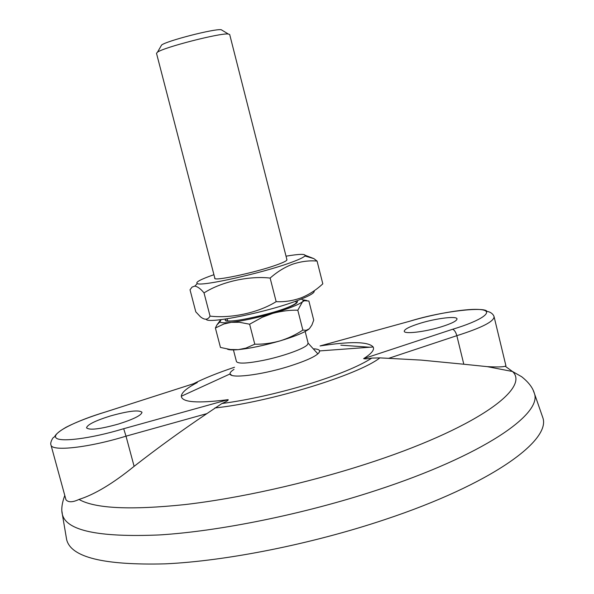 <?xml version="1.0" encoding="UTF-8"?>
<svg xmlns="http://www.w3.org/2000/svg" width="594" height="594" viewBox="0 0 594 594"><rect width="100%" height="100%" fill="white"/><g stroke="black" fill="none" stroke-linecap="round" stroke-linejoin="round"><path stroke-width="0.89" d="M233.999 369.394C231.125 371.228 229.819 372.735 230.064 373.923C230.205 378.682 260.209 375.156 287.333 366.862C308.561 360.194 319.349 354.878 319.691 350.928L319.691 350.913C319.334 349.755 317.456 349.064 314.063 348.834M420.604 323.143C436.501 318.273 456.801 315.815 457.031 318.867C456.949 320.916 451.566 323.604 440.897 326.945C424.584 331.964 404.247 334.303 404.232 331.289C404.425 329.173 409.882 326.455 420.604 323.143M110.335 415.986C128.408 410.951 138.959 409.712 141.988 412.258C141.513 415.265 133.68 419.193 118.473 424.034C100.074 429.158 89.427 430.427 86.546 427.851C87.244 424.71 95.174 420.752 110.335 415.986M106.148 411.776L106.096 411.798C76.581 420.552 52.547 432.477 55.762 437.503C58.479 442.679 90.667 438.743 123.307 428.816L228.133 399.658C197.676 403.541 182.061 402.405 181.304 396.257C181.512 392.597 186.835 388.023 197.275 382.536L196.258 382.855M231.779 375.349L230.071 373.938L181.304 396.257M134.11 466.335L126.01 436.167C88.603 447.713 51.478 451.744 50.958 444.936L65.971 499.799C68.369 502.517 72.706 502.398 78.987 499.443C94.632 494.498 113.008 483.464 134.11 466.335C157.967 447.742 182.232 430.167 206.89 413.617L221.926 403.519C226.514 401.537 228.586 400.252 228.133 399.658M66.29 537.57L66.639 539.597C70.916 557.306 103.757 565.391 165.147 563.855C226.047 561.085 311.546 544.149 384.771 519.616C491.787 484.073 551.678 440.057 542.716 417.359L542.04 415.421M463.803 364.233L487.221 366.639C496.948 367.159 502.932 367.025 505.182 366.223L505.947 365.911L494.082 316.699C494.067 321.495 481.652 327.814 456.838 335.677L388.654 358.338L421.339 360.113L463.803 364.233L456.838 335.677C455.776 331.994 454.351 329.863 452.561 329.291C481.704 320.552 494.46 311.36 481.534 309.704C469.022 307.915 436.026 313.335 409.689 321.25L409.199 321.376M214.857 407.967C269.476 402.235 358.561 374.836 379.863 357.878L388.654 358.338M369.847 347.23L340.822 345.166M206.89 413.617L126.01 436.167L123.693 428.705M379.863 357.878L371.799 358.093C367.597 358.865 364.872 359.043 363.639 358.635L452.561 329.291M320.196 345.916L320.129 345.938C350.712 341.238 368.391 341.587 373.181 346.985C374.658 349.807 371.48 353.69 363.639 358.635M305.168 331.497L308.13 343.161L307.247 344.921C303.43 349.042 282.061 356.586 263.038 360.417C246.933 363.543 238.075 363.922 236.457 361.568L233.435 349.911M286.939 259.771L229.685 34.489L228.2 33.999C220.003 32.885 163.766 47.349 157.484 52.183L156.497 53.282L214.857 278.274M222.379 30.413L221.124 29.7C214.048 28.675 167.033 40.771 161.62 45.003L160.937 46.191M220.307 320.322L216.899 324.94L215.392 327.999L223.886 323.997L231.281 322.327C224.74 323.054 220.946 322.928 219.899 321.948L221.124 319.631M301.373 299.027L303.556 300.475L302.495 301.782L304.418 300.72L308.88 301.002L313.729 320.144L311.88 325.081L309.34 328.757L306.192 330.331L302.858 330.071C296.005 334.667 288.35 338.283 279.908 340.934C270.968 343.332 262.593 344.423 254.781 344.201L245.879 348.121L238.357 349.628L230.338 349.51L220.456 347.438L215.392 327.999M306.742 300.512L303.497 299.896M272.839 313.35C256.823 317.887 242.968 320.886 231.281 322.327L239.375 322.275L249.621 324.205L262.244 317.285L272.839 313.35C281.801 310.996 290.124 309.957 297.809 310.231L302.495 301.782C298.337 304.885 288.454 308.739 272.839 313.35M249.621 324.205L254.781 344.201M297.809 310.231L302.858 330.071M309.34 328.757C305.271 332.18 295.463 336.241 279.908 340.934C263.936 345.537 250.081 348.433 238.357 349.628C232.469 350.148 228.772 349.955 227.257 349.057M214.894 278.007C211.442 281.912 255.279 272.698 276.7 264.902C284.296 262.169 287.659 260.387 286.776 259.548M213.929 274.703C200.601 279.351 195.07 282.313 197.312 283.59C201.381 286.642 261.471 273.292 290.132 262.808C298.589 259.771 303.497 257.492 304.871 255.977C306.222 253.772 299.94 253.838 286.026 256.185M204.024 292.916L210.061 316.105C207.885 319.995 204.67 320.211 200.401 316.751L195.782 311.828L190.021 289.783L192.085 287.073L194.817 286.1C197.683 286.612 200.75 288.884 204.024 292.916C221.926 281.422 249.443 275.75 270.136 278.074C277.242 271.777 284.764 267.144 292.701 264.167C301.18 261.405 309.303 260.372 317.07 261.07L313.884 258.628L305.175 255.249M206.177 319.193C207.039 324.562 269.839 311.664 299.517 299.755C310.224 295.537 315.087 292.56 314.115 290.822M317.07 261.07L322.809 283.828C316.275 289.939 309.088 294.594 301.24 297.802C292.82 300.809 284.459 302.094 276.165 301.648C257.558 313.261 230.108 318.54 210.061 316.105M270.136 278.074L276.165 301.648M234.519 367.248C218.043 372.75 204.366 378.252 193.503 383.739M221.926 403.519C248.596 399.925 277.19 393.555 307.692 384.407C337.6 375.141 358.962 366.364 371.799 358.093M61.999 511.634L62.377 514.471C66.409 530.672 98.715 537.496 159.311 534.942C219.424 531.266 303.935 514.144 376.537 490.273C482.603 455.672 542.619 414.085 534.348 393.287L533.308 390.622M78.987 499.443C94.966 508.538 130.22 510.253 184.756 504.603C238.313 498.433 306.007 483.419 365.132 464.345C474.688 429.224 530.902 388.261 512.488 371.495L505.182 366.223M197.275 382.536L106.088 411.791C89.828 416.788 76.478 421.948 66.045 427.272C54.47 434.043 55.301 436.39 54.032 437.243C53.185 436.687 49.822 442.745 50.958 444.936M494.082 316.699C492.938 313.06 488.691 311.442 487.006 311.479C485.58 306.638 443.607 310.662 409.674 321.25L320.129 345.938M296.599 300.861L297.579 301.707L296.606 303.059C288.12 311.041 216.253 327.146 226.188 318.941M318.874 352.985L319.691 350.928M66.639 539.597L62.377 514.471C61.108 509.667 61.902 503.318 64.776 495.433M487.221 366.639L512.488 371.495L521.688 376.737C528.563 382.224 532.781 387.741 534.348 393.287L542.716 417.359M197.312 382.514L106.437 411.687M409.674 321.25L320.069 345.946M319.691 350.913L373.181 346.985M227.673 318.711L227.005 320.233C226.915 324.161 283.123 312.496 296.139 303.118L296.503 302.391L295.188 301.373M317.901 353.92L308.13 343.161M221.206 29.707L228.296 34.007M219.899 321.948L216.899 324.94M303.556 300.475L304.418 300.72M161.62 45.003L157.484 52.183M304.871 255.977L313.884 258.628M197.312 283.59L194.817 286.1"/></g></svg>
